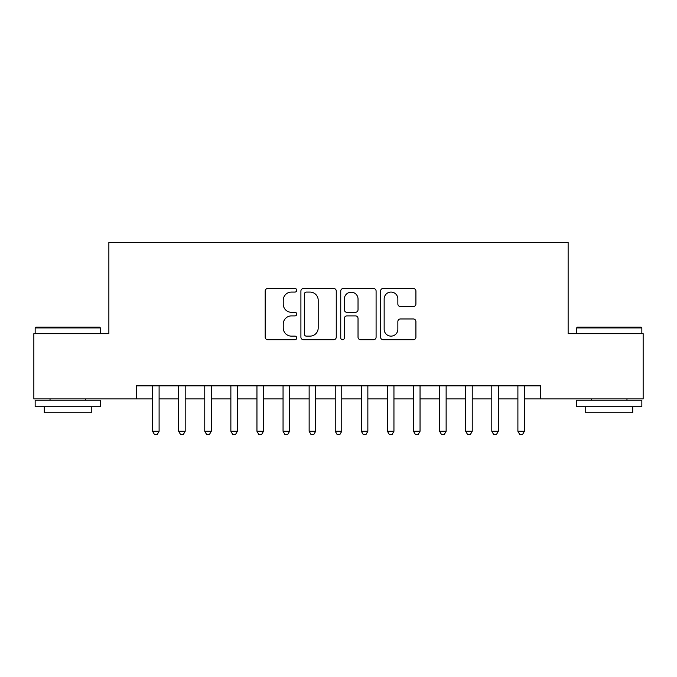 <?xml version="1.0" encoding="UTF-8"?>
<svg xmlns="http://www.w3.org/2000/svg" width="677" height="677" viewBox="0 0 677 677"><rect width="100%" height="100%" fill="white"/><g stroke="black" fill="none" stroke-linecap="round" stroke-linejoin="round"><path stroke-width="1.02" d="M296.754 290.281A1.794 1.794 0 0 0 294.96 288.487L267.745 288.487A2.564 2.564 0 0 0 265.181 291.051L265.181 337.154A2.564 2.564 0 0 0 267.745 339.719L294.96 339.719A1.794 1.794 0 0 0 296.754 337.925A1.794 1.794 0 0 0 294.96 336.13L291.432 336.13A8.2 8.2 0 0 1 283.24 327.93L283.24 324.088A8.2 8.2 0 0 1 291.432 315.897L294.96 315.897A1.794 1.794 0 0 0 296.754 314.103A1.794 1.794 0 0 0 294.96 312.309L291.432 312.309A8.2 8.2 0 0 1 283.24 304.117L283.24 300.275A8.2 8.2 0 0 1 291.432 292.075L294.96 292.075A1.794 1.794 0 0 0 296.754 290.281M413.351 306.546A2.564 2.564 0 0 0 415.915 303.981L415.915 291.051A2.564 2.564 0 0 0 413.351 288.487L383.131 288.487A2.564 2.564 0 0 0 380.567 291.051L380.567 337.154A2.564 2.564 0 0 0 383.131 339.719L413.351 339.719A2.564 2.564 0 0 0 415.915 337.154L415.915 321.533A2.564 2.564 0 0 0 413.351 318.969L400.42 318.969A2.564 2.564 0 0 0 397.856 321.533L397.856 329.276A6.855 6.855 0 0 1 391.01 336.13A6.855 6.855 0 0 1 384.155 329.276L384.155 298.929A6.855 6.855 0 0 1 391.01 292.075A6.855 6.855 0 0 1 397.856 298.929L397.856 303.981A2.564 2.564 0 0 0 400.42 306.546L413.351 306.546M136.272 398.905L33.85 398.905L33.85 333.676L108.87 333.676L108.87 242.341L568.13 242.341L568.13 333.676L643.15 333.676L643.15 398.905L540.728 398.905L540.728 385.865L136.272 385.865L136.272 398.905L152.579 398.905M336.257 291.051A2.564 2.564 0 0 0 333.693 288.487L303.474 288.487A2.564 2.564 0 0 0 300.91 291.051L300.91 337.154A2.564 2.564 0 0 0 303.474 339.719L333.693 339.719A2.564 2.564 0 0 0 336.257 337.154L336.257 291.051M343.307 288.487L373.526 288.487A2.564 2.564 0 0 1 376.09 291.051L376.09 337.154A2.564 2.564 0 0 1 373.526 339.719L360.596 339.719A2.564 2.564 0 0 1 358.031 337.154L358.031 318.452A2.564 2.564 0 0 0 355.467 315.897L346.886 315.897A2.564 2.564 0 0 0 344.331 318.452L344.331 337.925A1.794 1.794 0 0 1 342.537 339.719A1.794 1.794 0 0 1 340.743 337.925L340.743 291.051A2.564 2.564 0 0 1 343.307 288.487M159.103 398.905L178.669 398.905M185.193 398.905L204.767 398.905M211.292 398.905L230.865 398.905M237.382 398.905L256.955 398.905M263.48 398.905L283.054 398.905M289.57 398.905L309.144 398.905M315.668 398.905L335.242 398.905M341.758 398.905L361.332 398.905M367.856 398.905L387.43 398.905M393.946 398.905L413.52 398.905M420.045 398.905L439.618 398.905M446.135 398.905L465.708 398.905M472.233 398.905L491.807 398.905M498.331 398.905L517.897 398.905M524.421 398.905L540.728 398.905M306.292 292.075A1.794 1.794 0 0 0 304.498 293.869L304.498 334.336A1.794 1.794 0 0 0 306.292 336.13L310.007 336.13A8.2 8.2 0 0 0 318.198 327.93L318.198 300.275A8.2 8.2 0 0 0 310.007 292.075L306.292 292.075M358.031 299.056A6.855 6.855 0 0 0 351.177 292.202A6.855 6.855 0 0 0 344.331 299.056L344.331 309.744A2.564 2.564 0 0 0 346.886 312.309L355.467 312.309A2.564 2.564 0 0 0 358.031 309.744L358.031 299.056M159.103 385.865L159.103 431.266L152.579 431.266L152.579 385.865M159.103 431.266L157.149 434.659L154.534 434.659L152.579 431.266M35.94 327.152L99.604 327.152L100.391 327.93L35.153 327.93L35.94 327.152M67.776 406.733L35.153 406.733L35.153 400.217L100.391 400.217L100.391 406.733L67.776 406.733M91.26 406.733L91.26 412.742L44.284 412.742L44.284 406.733M577.396 327.152L641.06 327.152L641.847 327.93L576.609 327.93L577.396 327.152M609.224 406.733L576.609 406.733L576.609 400.217L641.847 400.217L641.847 406.733L609.224 406.733M632.716 406.733L632.716 412.742L585.74 412.742L585.74 406.733M185.193 385.865L185.193 431.266L178.669 431.266L178.669 385.865M185.193 431.266L183.239 434.659L180.632 434.659L178.669 431.266M211.292 385.865L211.292 431.266L204.767 431.266L204.767 385.865M211.292 431.266L209.337 434.659L206.722 434.659L204.767 431.266M237.382 385.865L237.382 431.266L230.865 431.266L230.865 385.865M237.382 431.266L235.427 434.659L232.82 434.659L230.865 431.266M263.48 385.865L263.48 431.266L256.955 431.266L256.955 385.865M263.48 431.266L261.525 434.659L258.91 434.659L256.955 431.266M289.57 385.865L289.57 431.266L283.054 431.266L283.054 385.865M289.57 431.266L287.615 434.659L285.009 434.659L283.054 431.266M315.668 385.865L315.668 431.266L309.144 431.266L309.144 385.865M315.668 431.266L313.713 434.659L311.098 434.659L309.144 431.266M341.758 385.865L341.758 431.266L335.242 431.266L335.242 385.865M341.758 431.266L339.803 434.659L337.197 434.659L335.242 431.266M367.856 385.865L367.856 431.266L361.332 431.266L361.332 385.865M367.856 431.266L365.902 434.659L363.287 434.659L361.332 431.266M393.946 385.865L393.946 431.266L387.43 431.266L387.43 385.865M393.946 431.266L391.991 434.659L389.385 434.659L387.43 431.266M420.045 385.865L420.045 431.266L413.52 431.266L413.52 385.865M420.045 431.266L418.09 434.659L415.475 434.659L413.52 431.266M446.135 385.865L446.135 431.266L439.618 431.266L439.618 385.865M446.135 431.266L444.18 434.659L441.573 434.659L439.618 431.266M472.233 385.865L472.233 431.266L465.708 431.266L465.708 385.865M472.233 431.266L470.278 434.659L467.663 434.659L465.708 431.266M498.331 385.865L498.331 431.266L491.807 431.266L491.807 385.865M498.331 431.266L496.368 434.659L493.761 434.659L491.807 431.266M524.421 385.865L524.421 431.266L517.897 431.266L517.897 385.865M524.421 431.266L522.466 434.659L519.851 434.659L517.897 431.266M35.153 333.676L35.153 327.93M50.03 400.217L50.03 398.905M85.514 400.217L85.514 398.905M100.391 333.676L100.391 327.93M576.609 333.676L576.609 327.93M591.486 400.217L591.486 398.905M626.97 400.217L626.97 398.905M641.847 333.676L641.847 327.93"/></g></svg>

